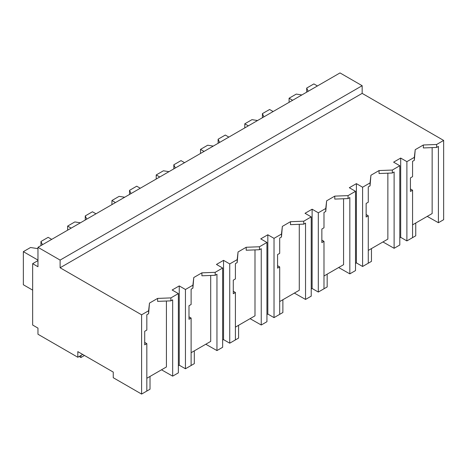 <?xml version="1.0" encoding="UTF-8"?>
<svg xmlns="http://www.w3.org/2000/svg" width="467" height="467" viewBox="0 0 467 467"><rect width="100%" height="100%" fill="white"/><g stroke="black" fill="none" stroke-linecap="round" stroke-linejoin="round"><path stroke-width="0.7" d="M37.967 260.604L32.649 263.674L37.967 266.739L37.967 247.306L340.017 72.922L362.159 85.706L362.159 93.377L443.65 140.427L436.633 144.478L436.633 147.438L423.347 147.946L423.347 144.992L415.221 149.679L414.334 157.35L406.891 161.646L406.891 240.914L412.565 237.639L412.565 190.215L410.435 191.447L410.435 177.88L412.565 176.649L412.565 161.331L414.334 160.309L414.334 157.35M443.65 140.427L443.65 219.694L438.402 222.724L438.402 146.416L436.633 147.438M436.633 144.478L423.347 144.992M438.402 222.724L427.235 216.384M412.565 224.855L432.15 213.547L432.15 147.607M362.159 93.377L60.109 267.76L141.6 314.811L148.605 310.771L149.493 303.095L157.613 298.407L170.899 297.899L178.359 293.591L172.16 290.007L179.246 285.915L185.446 289.499L192.894 285.197L193.782 277.526L201.902 272.839L215.188 272.325L222.648 268.017L216.449 264.439L223.535 260.347L229.735 263.925L237.183 259.629L238.065 251.958L246.191 247.271L259.477 246.757L266.937 242.449L260.738 238.87L264.281 236.822L267.825 234.778L274.024 238.357L281.473 234.06L282.354 226.39L290.48 221.697L303.766 221.189L311.226 216.881L305.027 213.296L312.114 209.21L318.313 212.789L325.762 208.486L326.643 200.816L334.769 196.128L348.055 195.615L355.515 191.307L349.316 187.728L356.403 183.636L362.602 187.22L370.051 182.918L370.932 175.248L379.058 170.56L392.344 170.046L399.805 165.738L393.605 162.16L400.692 158.068L406.891 161.646M415.221 149.679L414.334 160.309M166.415 301.028L166.415 366.969L146.831 378.276M141.6 314.811L141.6 394.078L113.253 377.715L113.253 372.088L77.826 351.633L77.826 357.261L37.967 334.244L37.967 328.108L32.649 325.038L32.649 263.674M387.861 173.181L387.861 239.116L368.276 250.423M343.572 198.749L343.572 264.69L323.987 275.997M299.283 224.318L299.283 290.258L279.698 301.565M254.994 249.886L254.994 315.826L235.409 327.133M210.705 275.46L210.705 341.4L191.12 352.702M362.159 85.706L60.109 260.09L37.967 247.306M60.109 267.76L60.109 260.09M82.7 354.447L77.826 357.261M400.692 158.068L400.692 237.335L406.891 240.914M400.692 237.335L399.805 237.849M412.565 190.215L410.435 188.96M399.805 165.738L399.805 245.006L394.113 248.292L382.946 241.953M148.605 310.771L148.605 313.725L146.831 314.752L146.831 330.064L144.7 331.296L144.7 344.862L146.831 343.63L146.831 391.06L141.6 394.078M146.831 343.63L144.7 342.381M157.613 298.407L157.613 301.367L170.899 300.853L170.899 297.899M149.493 303.095L148.605 313.725M178.359 293.591L178.359 372.859L172.667 376.139L161.5 369.806M172.667 376.139L172.667 299.832L170.899 300.853M179.246 285.915L179.246 365.188L178.359 365.696M192.894 285.197L192.894 288.157L191.12 289.178L191.12 304.496L188.989 305.727L188.989 319.294L191.12 318.062L191.12 365.492L185.446 368.767L179.246 365.188M356.403 183.636L356.403 262.903L362.602 266.488L362.602 187.22M370.051 182.918L370.051 185.878L368.276 186.899L368.276 202.217L366.146 203.449L366.146 217.015L368.276 215.783L368.276 263.207L362.602 266.488M356.403 262.903L355.515 263.417M355.515 191.307L355.515 270.58L349.824 273.86L338.657 267.527M368.276 215.783L366.146 214.534M370.932 175.248L370.051 185.878M392.344 170.046L392.344 173.006L379.058 173.52L379.058 170.56M394.113 248.292L394.113 171.984L392.344 173.006M312.114 209.21L312.114 288.478L318.313 292.056L318.313 212.789M325.762 208.486L325.762 211.446L323.987 212.473L323.987 227.785L321.856 229.017L321.856 242.583L323.987 241.351L323.987 288.781L318.313 292.056M312.114 288.478L311.226 288.985M311.226 216.881L311.226 296.148L305.535 299.435L294.368 293.095M323.987 241.351L321.856 240.102M326.643 200.816L325.762 211.446M348.055 195.615L348.055 198.574L334.769 199.088L334.769 196.128M349.824 273.86L349.824 197.553L348.055 198.574M267.825 234.778L267.825 314.046L274.024 317.624L274.024 238.357M281.473 234.06L281.473 237.02L279.698 238.042L279.698 253.359L277.567 254.585L277.567 268.151L279.698 266.926L279.698 314.349L274.024 317.624M267.825 314.046L266.937 314.56M266.937 242.449L266.937 321.716L261.246 325.003L250.078 318.663M279.698 266.926L277.567 265.67M282.354 226.39L281.473 237.02M303.766 221.189L303.766 224.148L290.48 224.656L290.48 221.697M305.535 299.435L305.535 223.121L303.766 224.148M223.535 260.347L223.535 339.614L229.735 343.192L229.735 263.925M237.183 259.629L237.183 262.588L235.409 263.61L235.409 278.927L233.278 280.159L233.278 293.725L235.409 292.494L235.409 339.918L229.735 343.192M223.535 339.614L222.648 340.128M222.648 268.017L222.648 347.285L216.957 350.571L205.789 344.237M235.409 292.494L233.278 291.239M238.065 251.958L237.183 262.588M259.477 246.757L259.477 249.717L246.191 250.23L246.191 247.271M261.246 325.003L261.246 248.695L259.477 249.717M185.446 289.499L185.446 368.767M191.12 318.062L188.989 316.813M193.782 277.526L192.894 288.157M215.188 272.325L215.188 275.285L201.902 275.799L201.902 272.839M216.957 350.571L216.957 274.263L215.188 275.285M408.66 239.892L415.747 235.8L415.747 223.016M364.371 265.46L371.458 261.374L371.458 248.584M320.082 291.034L327.169 286.942L327.169 274.158M275.799 316.603L282.879 312.511L282.879 299.726M231.509 342.171L238.59 338.079L238.59 325.295M187.22 367.745L194.307 363.653L194.307 350.869M142.931 393.313L150.018 389.221L150.018 376.437M84.469 355.469L80.925 357.512L79.156 356.49M80.925 357.512L80.925 355.469M308.197 91.293L306.696 88.065L313.882 83.914L317.426 85.963M301.857 94.953L296.271 94.089L289.085 98.233L292.628 100.282M306.696 88.065L306.696 92.157M289.085 98.233L289.085 102.326M263.908 116.861L262.407 113.633L269.593 109.488L273.137 111.531M257.568 120.521L251.982 119.657L244.796 123.808L248.339 125.851M262.407 113.633L262.407 117.725M244.796 123.808L244.796 127.894M219.618 142.429L218.118 139.207L225.304 135.056L228.848 137.1M213.279 146.089L207.692 145.225L200.506 149.376L204.05 151.419M218.118 139.207L218.118 143.293M200.506 149.376L200.506 153.468M175.329 168.003L173.829 164.775L181.015 160.625L184.558 162.674M168.99 171.658L163.403 170.794L156.217 174.944L159.761 176.993M173.829 164.775L173.829 168.867M156.217 174.944L156.217 179.036M131.04 193.572L129.54 190.343L136.732 186.193L140.269 188.242M124.701 197.232L119.114 196.368L111.928 200.512L115.472 202.561M129.54 190.343L129.54 194.435M111.928 200.512L111.928 204.604M86.751 219.14L85.257 215.912L92.443 211.767L95.986 213.81M80.412 222.8L74.825 221.936L67.639 226.086L71.182 228.13M85.257 215.912L85.257 220.004M67.639 226.086L67.639 230.173M42.462 244.708L40.968 241.486L48.154 237.335L51.697 239.378M37.967 248.333L37.523 248.584L30.536 247.504L23.35 251.655L37.967 260.09M40.968 241.486L40.968 245.578M23.35 251.655L23.35 284.753L32.649 290.124"/></g></svg>
